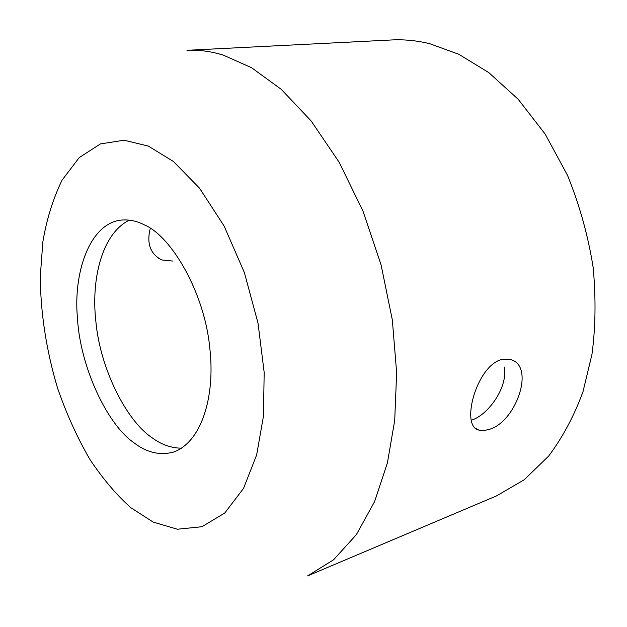 <?xml version="1.0" encoding="UTF-8"?>
<svg xmlns="http://www.w3.org/2000/svg" width="627" height="627" viewBox="0 0 627 627"><rect width="100%" height="100%" fill="white"/><g stroke="black" fill="none" stroke-linecap="round" stroke-linejoin="round"><path stroke-width="0.94" d="M172.605 261.044L161.774 259.954C150.284 254.021 146.452 243.472 150.284 228.299M489.185 429.385L483.66 430.639L478.903 430.091C460.1 426.642 476.316 366.536 501.106 359.663L510.715 359.569C535.568 366.254 515.872 422.151 489.185 429.385M496.584 495.871L524.235 479.741L548.664 456.072C562.921 436.909 574.387 415.387 583.047 391.491L591.974 354.31C595.564 327.513 595.979 298.679 593.213 267.807C588.275 236.355 579.724 205.554 567.553 175.411L545.137 134.045L518.216 99.301L488.794 72.607L458.823 54.29L429.926 43.772C417.441 40.63 404.791 39.352 391.969 39.948L186.964 50.309C199.072 49.752 211.174 51.367 223.259 55.129L251.474 67.653L281.288 89.355L311.157 120.972L339.082 162.127L362.978 211.08L381.075 264.884L392.33 319.903L396.64 372.642L394.712 420.364L387.431 462.804L374.585 501.639L356.371 534.627L333.595 559.778L307.567 575.915L496.584 495.871M144.586 224.991C136.38 220.728 128.096 219.16 119.733 220.273C88.971 225.007 73.304 273.787 77.427 317.74C79.966 366.207 106.919 424.448 134.123 442.874C146.373 452.404 159.321 455.539 172.966 452.263C200.993 442.96 215.633 397.393 209.739 347.562C204.496 292.684 171.39 236.254 144.586 224.991M129.319 220.148C101.84 233.699 90.993 279.391 95.884 321.612C100.108 368.323 126.16 420.435 151.93 437.63C161.17 444.543 171.077 448.07 181.642 448.203M471.708 420.09C488.543 414.745 508.16 386.875 504.32 367.069M131.004 507.815L153.16 522.079L177.339 529.227L201.933 526.727L224.756 513.027L243.558 488.355L256.662 454.896L263.442 416.195L264.179 372.454L258.026 323.156L244.381 272.588L224.129 226.049L199.527 188.178L173.436 161.492L148.38 146.107L124.138 140.213L100.453 143.92L79.221 157.604L62.057 180.168C52.989 198.884 46.578 219.497 42.832 242.014L40.347 275.676C40.293 309.777 45.826 349.153 57.684 388.505C66.697 414.345 77.489 438.077 90.069 459.701C103.314 479.404 116.959 495.44 131.004 507.815M161.586 259.876L158.286 258.105M478.746 430.036L476.058 428.594"/></g></svg>

